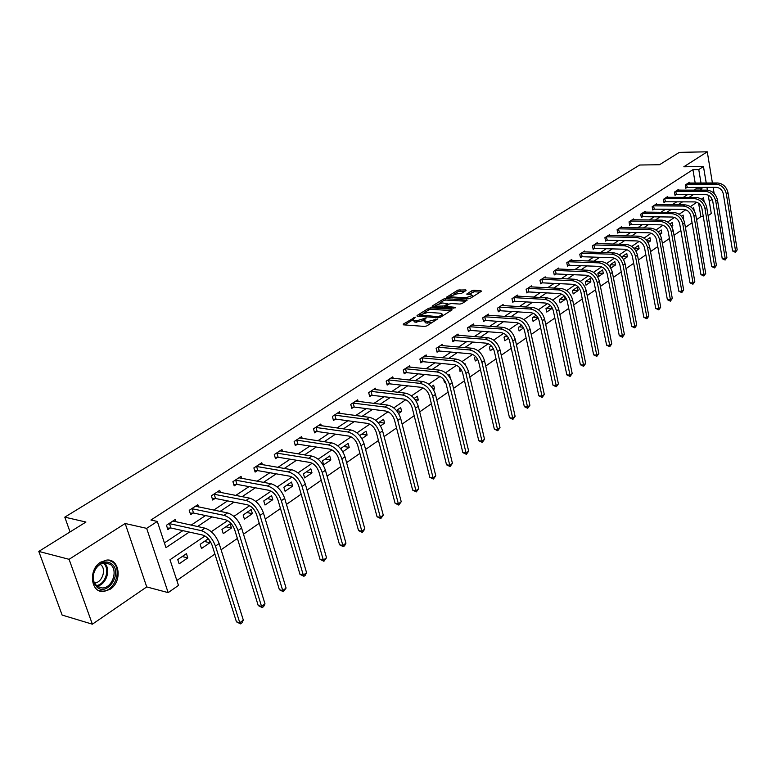 <?xml version="1.0" encoding="UTF-8"?>
<svg xmlns="http://www.w3.org/2000/svg" width="776" height="776" viewBox="0 0 776 776"><rect width="100%" height="100%" fill="white"/><g stroke="black" fill="none" stroke-linecap="round" stroke-linejoin="round"><path stroke-width="1.16" d="M415.286 317.171L403.229 324.116L403.394 324.824L424.656 326.434L426.858 325.891L437.606 318.965L427.372 321.681L423.851 320.449L426.179 317.947L416.392 320.886L414.636 320.75L412.919 319.663L415.286 317.171M100.618 562.193C88.124 569.516 90.647 593.068 103.693 591.545L110.114 589.285C122.453 581.787 119.882 558.575 106.807 560.059L100.618 562.193M466.056 290.525L465.804 289.885L457.879 290.088L446.569 297.256L468.209 298.818L470.334 298.294L481.265 291.349L481.004 290.699L473.816 290.311L471.721 290.835L466.735 294.094L470.857 294.618L472.38 295.501L465.881 297.771L451.991 296.965L450.526 296.112L456.986 293.842L461.38 293.454L466.056 290.525M695.199 183.068L692.929 169.643L698.759 169.575L703.463 166.52L706.208 183.02M38.8 551.416L69.083 559.312L92.363 624.195L62.119 615.067L38.8 551.416L85.942 522.044L64.796 517.155L639.686 165.016L659.493 164.735L679.34 152.368L707.275 151.805L683.821 166.782L703.463 166.52M92.363 624.195L146.732 586.928L125.169 523.499L69.083 559.312M125.169 523.499L146.654 528.359L157.305 521.433L165.977 547.643L189.247 532.064M692.929 169.643L150.913 520.036L157.305 521.433M430.651 307.839L428.527 308.363L417.051 315.512L417.236 316.201L438.45 317.694L440.623 317.151L452.049 309.896L451.816 309.207L430.651 307.839L431 309.285L428.885 309.818L423.909 312.912M432.135 306.113L443.358 299.129L445.463 298.605L467.142 300.186L462.06 303.542L459.925 304.066L451.292 303.542L449.168 304.066L445.637 306.413L455.192 307.325L453.853 308.169L432.339 306.792L432.135 306.113L432.3 306.782M714.133 193.457L713.134 187.365M712.407 182.981L707.275 151.805M64.796 517.155L70.053 531.948M164.415 542.928L182.864 530.648M191.109 525.148L205.533 515.555M213.73 510.094L227.562 500.879M235.71 495.457L248.999 486.61M257.079 481.227L269.844 472.73M277.886 467.375L290.137 459.208M298.12 453.902L309.905 446.055M317.83 440.778L329.15 433.241M337.017 427.993L347.9 420.747M355.718 415.538L366.175 408.583M373.945 403.404L384.004 396.711M391.715 391.579L401.376 385.139M409.039 380.036L418.332 373.848M425.946 368.784L434.88 362.829M442.436 357.804L451.031 352.071M458.538 347.076L466.812 341.566M474.262 336.609L482.216 331.313M489.617 326.386L497.261 321.293M504.613 316.395L511.976 311.496M519.27 306.636L526.351 301.922M533.597 297.092L540.406 292.562M547.604 287.77L554.161 283.405M561.31 278.642L567.615 274.452M574.706 269.718L580.768 265.683M587.82 260.988L593.65 257.108M600.653 252.442L606.26 248.708M613.215 244.081L618.608 240.492M625.514 235.885L630.704 232.441M637.562 227.872L642.547 224.545M649.357 220.015L654.149 216.824M660.919 212.314L665.527 209.248M672.249 204.767L676.672 201.828M683.346 197.376L687.604 194.543M694.239 190.13L696.169 188.84L695.927 187.414M176.074 521.879L175.289 519.474L166.452 525.265L167.878 529.591L170.274 528.01M198.549 506.99L197.822 504.701L189.228 510.327L190.605 514.614L192.933 513.082M220.413 492.517L219.724 490.325L211.373 495.806L212.702 500.045L214.971 498.551M241.685 478.443L241.045 476.348L232.916 481.683L234.206 485.873L236.408 484.428M262.385 464.746L261.784 462.738L253.878 467.928L255.12 472.089L257.273 470.673M282.542 451.409L281.979 449.498L274.277 454.552L275.49 458.665L277.575 457.287M302.174 438.43L301.651 436.597L294.152 441.515L295.316 445.599L297.353 444.25M321.312 425.791L320.818 424.026L313.504 428.827L314.639 432.863L316.618 431.553M339.956 413.472L339.49 411.775L332.37 416.45L333.467 420.456L335.397 419.176M358.134 401.464L357.697 399.834L350.752 404.393L351.819 408.36L353.701 407.119M375.865 389.756L375.458 388.194L368.678 392.637L369.715 396.565L371.549 395.353M393.17 378.339L392.782 376.835L386.167 381.171L387.175 385.061L388.97 383.877M410.048 367.203L409.68 365.748L403.229 369.977L404.209 373.828L405.955 372.674M426.528 356.329L426.179 354.923L419.884 359.055L420.834 362.877L422.542 361.752M442.621 345.718L442.291 344.36L436.141 348.395L437.063 352.178L438.731 351.072M458.335 335.348L458.024 334.039L452.02 337.977L452.912 341.731L454.542 340.654M473.69 325.222L473.399 323.961L467.53 327.811L468.394 331.527L469.984 330.479M488.696 315.328L488.414 314.105L482.682 317.869L483.526 321.555L485.078 320.527M503.362 305.666L503.1 304.483L497.494 308.159L498.308 311.806L499.831 310.807M517.708 296.209L517.456 295.064L511.966 298.663L512.771 302.281L514.255 301.301M531.735 286.975L531.492 285.859L526.128 289.37L526.904 292.959L528.359 291.999M545.45 277.934L545.227 276.848L539.98 280.291L540.736 283.841L542.152 282.91M558.875 269.088L558.662 268.04L553.521 271.406L554.258 274.927L555.655 274.015M572.019 260.435L571.805 259.417L566.781 262.715L567.498 266.207L568.856 265.305M584.881 251.957L584.677 250.978L579.759 254.198L580.458 257.661L581.787 256.788M597.471 243.664L597.278 242.704L592.466 245.866L593.145 249.3L594.445 248.446M609.8 235.545L609.626 234.614L604.902 237.708L605.571 241.113L606.842 240.269M621.886 227.591L621.712 226.689L617.095 229.715L617.735 233.091L618.986 232.266M633.72 219.802L633.555 218.919L629.026 221.887L629.656 225.234L630.878 224.429M645.322 212.168L645.166 211.305L640.724 214.215L641.335 217.542L642.538 216.746M656.69 204.68L656.535 203.845L652.189 206.697L652.791 209.995L653.964 209.219M667.835 197.346L667.69 196.532L663.432 199.325L664.004 202.594L665.168 201.838M678.767 190.149L678.622 189.354L674.451 192.099L675.013 195.348L676.148 194.601M689.486 183.097L689.35 182.321L685.247 185.018L685.8 188.228L686.915 187.501M176.85 580.477L214.894 554.064M221.092 549.767L237.378 538.447M243.499 534.198L259.233 523.276M265.276 519.076L280.485 508.522M286.46 504.381L301.156 494.176M307.053 490.083L321.264 480.218M327.094 476.163L340.839 466.628M346.6 462.622L359.899 453.388M365.593 449.44L378.455 440.506M384.091 436.597L396.546 427.945M402.113 424.074L414.18 415.703M419.68 411.881L431.369 403.762M436.81 399.989L448.14 392.123M453.524 388.388L464.494 380.764M469.82 377.068L480.46 369.686M485.727 366.029L496.048 358.861M501.257 355.243L511.268 348.298M516.428 344.719L526.128 337.977M531.23 334.437L540.659 327.889M545.703 324.387L554.85 318.034M559.845 314.571L568.721 308.402M573.677 304.968L582.291 298.983M587.189 295.578L595.561 289.768M600.411 286.402L608.539 280.757M613.35 277.42L621.246 271.94M625.999 268.642L633.672 263.306M638.386 260.038L645.845 254.858M650.511 251.618L657.767 246.584M662.384 243.373L669.436 238.484M674.014 235.303L680.872 230.54M685.402 227.397L692.076 222.77M696.567 219.647L700.873 216.659L698.604 203.225M179.14 563.832L187.811 557.895L186.434 553.666L177.743 559.583L179.14 563.832M208.278 538.777L200.15 544.315L201.498 548.516L209.937 542.734L208.909 539.524M223.255 533.616L231.461 528L230.171 523.848L221.946 529.455L223.255 533.616M244.411 519.125L252.404 513.654L251.152 509.541L243.15 515.002L244.411 519.125M265.014 505.011L272.793 499.686L271.581 495.621L263.782 500.927L265.014 505.011M285.073 491.276L292.649 486.086L291.466 482.061L283.88 487.231L285.073 491.276M304.609 477.9L311.991 472.836L310.846 468.85L303.455 473.884L304.609 477.9M323.64 464.853L330.838 459.935L329.732 455.978L322.525 460.886L323.64 464.853M342.808 451.729L349.21 447.345L348.143 443.426L341.11 448.218L341.556 449.828M361.897 438.653L367.126 435.074L366.088 431.194L359.695 435.549M380.492 425.917L384.605 423.104L383.596 419.253L378.31 422.862M398.602 413.511L401.658 411.416L400.678 407.604L396.449 410.494M416.256 401.425L418.303 400.018L417.352 396.245L414.132 398.437M433.464 389.63L434.56 388.892L433.629 385.148L431.369 386.69M443.697 379.406L444.367 382.17L445.181 381.608M450.255 378.135L449.527 374.304L448.179 375.225M459.528 367.494L460.013 371.452L461.623 370.346M465.367 365.021L465.057 363.721L464.581 364.051M475.591 356.543L474.437 357.329L475.29 360.985L477.657 359.366M491.276 345.853L489.394 347.124L490.228 350.752L493.313 348.637M506.582 335.416L504.022 337.162L504.837 340.751L508.6 338.171M521.54 325.222L518.32 327.414L519.105 330.974L523.538 327.938M536.148 315.26L532.307 317.879L533.073 321.41L538.127 317.947M550.427 305.531L545.994 308.547L546.731 312.049L551.911 308.509L551.561 306.869M564.375 296.015L559.38 299.42L560.097 302.892L565.17 299.429L564.482 296.112M573.183 293.939L578.139 290.544L577.441 287.11L572.475 290.486L573.183 293.939M585.996 285.161L590.846 281.834L590.167 278.429L585.308 281.746L585.996 285.161M598.529 276.576L603.292 273.317L602.622 269.941L597.86 273.181L598.529 276.576M610.819 268.156L615.475 264.975L614.825 261.619L610.159 264.8L610.819 268.156M623.487 259.475L627.406 256.798L626.785 253.471L622.216 256.584L622.468 257.923M635.922 250.958L639.104 248.786L638.493 245.488L634.128 248.465M648.106 242.626L650.569 240.929L649.978 237.66L646.321 240.153M660.017 234.459L661.812 233.227L661.23 229.987L658.261 232.014M671.696 226.456L672.831 225.68L672.268 222.469L669.95 224.041M683.132 218.628L683.637 218.279L683.084 215.088L681.406 216.232M694.18 210.684L693.695 207.852L692.628 208.579M709.245 201.333L712.193 199.316M708.226 195.164L711.272 213.497L708.119 215.699M700.873 216.659L703.308 216.688M204.971 536.003L169.983 559.748L178.48 585.414L168.159 592.622L146.654 528.359M146.732 586.928L168.159 592.622M706.936 187.385L707.392 190.13M700.049 190.12L701.979 188.83L701.746 187.404M701.009 183.039L698.759 169.575M197.502 526.545L211.916 516.894M220.112 511.403L233.954 502.14M242.102 496.688L255.382 487.794M263.471 482.381L276.237 473.835M284.268 468.462L296.519 460.255M304.502 454.911L316.278 447.034M324.193 441.728L335.513 434.153M343.38 428.885L354.254 421.61M362.062 416.373L372.519 409.379M380.279 404.189L390.328 397.457M398.03 392.307L407.691 385.837M415.344 380.715L424.627 374.498M432.232 369.405L441.156 363.43M448.703 358.376L457.297 352.634M464.785 347.609L473.05 342.08M480.49 337.104L488.434 331.788M495.815 326.841L503.459 321.72M510.802 316.812L518.145 311.894M525.439 307.015L532.501 302.281M539.737 297.441L546.537 292.882M553.725 288.071L560.272 283.696M567.402 278.923L573.697 274.704M580.778 269.961L586.831 265.916M593.863 261.202L599.683 257.302M606.677 252.627L612.274 248.883M619.209 244.236L624.593 240.638M631.489 236.02L636.659 232.558M643.508 227.969L648.484 224.642M655.274 220.093L660.056 216.892M666.817 212.372L671.405 209.297M678.117 204.806L682.531 201.847M689.195 197.385L693.434 194.553M704.133 201.682L703.473 197.744L701.388 199.16M696.799 202.274L690.378 206.639M685.751 209.772L679.136 214.263M674.46 217.435L667.67 222.043M662.947 225.244L655.953 229.987M651.2 233.217L644.002 238.106M639.191 241.365L631.79 246.39M626.94 249.678L619.316 254.858M614.417 258.175L606.57 263.5M601.623 266.857L593.543 272.347M588.548 275.732L580.225 281.378M575.181 284.802L566.606 290.622M561.514 294.075L552.687 300.07M547.546 303.552L538.437 309.731M533.248 313.261L523.858 319.625M518.611 323.185L508.94 329.751M503.634 333.35L493.662 340.121M488.308 343.749L478.016 350.733M472.603 354.399L461.992 361.606M456.521 365.321L445.57 372.752M440.04 376.505L428.73 384.178M423.143 387.961L411.474 395.886M405.819 399.718L393.772 407.895M388.058 411.775L375.603 420.223M369.832 424.142L356.96 432.872M351.121 436.839L337.822 445.86M331.915 449.867L318.16 459.198M312.185 463.253L297.965 472.904M291.921 477.007L277.207 486.988M271.086 491.14L255.857 501.48M249.668 505.68L233.906 516.37M227.64 520.628L211.314 531.705M696.169 188.84L701.979 188.83M187.811 557.895L182.205 556.547M209.937 542.734L204.321 541.464M231.461 528L225.845 526.797M252.404 513.654L246.787 512.519M272.793 499.686L267.177 498.619M292.649 486.086L287.033 485.078M311.991 472.836L306.384 471.886M330.838 459.935L325.241 459.033M349.21 447.345L343.623 446.501M367.126 435.074L361.558 434.279M384.605 423.104L379.047 422.357M401.658 411.416L396.711 410.795M418.303 400.018L415.082 399.64M434.56 388.892L432.892 388.708M491.906 346.542L490.432 346.426M507.727 336.765L504.924 336.541M523.092 327.171L519.096 326.88M538.02 317.762L532.966 317.423M551.911 308.509L546.527 308.179M565.17 299.429L559.806 299.129M578.139 290.544L572.804 290.272M590.846 281.834L585.531 281.591M603.292 273.317L597.995 273.094M615.475 264.975L610.198 264.781M627.406 256.798L622.216 256.623M639.104 248.786L634.293 248.65M650.569 240.929L646.903 240.841M661.812 233.227L659.202 233.178M672.831 225.68L671.201 225.661M683.637 218.279L682.928 218.269M706.267 183.02L704.666 173.746M413.065 320.245L414.995 322.224L414.636 320.75M423.822 320.546L414.995 322.224M423.987 321.031L425.956 323.029L425.597 321.555M432.077 322.574L425.956 323.029M412.9 319.79L404.665 324.921M450.943 310.594L431 309.285M419.612 315.599L418.497 316.288M419.758 314.949L438.508 316.734L442.524 314.329L440.739 313.232L428.032 312.369L419.758 314.949M433.6 306.869L435.84 305.472M439.148 303.406L443.707 300.564L443.358 299.129M465.687 301.233L445.802 300.04L443.707 300.564M442.417 302.989L435.86 305.308L437.315 306.18L444.328 305.967L447.849 303.62L442.417 302.989M435.976 305.763L436.219 307.034M444.415 307.568L444.328 305.967M445.725 306.762L444.677 307.422M450.633 296.548L450.866 297.8M480.111 292.077L474.146 291.757L468.529 294.492M464.902 291.252L458.209 291.514L453.853 294.23M450.516 296.316L448.373 297.654M168.858 523.693L169.44 523.654L170.856 527.981L202.652 535.042C206.852 536.468 210.005 539.902 212.12 545.334L236.457 621.838L239.794 622.75L215.466 546.1C212.294 537.923 207.551 532.773 201.236 530.638L169.44 523.654M243.325 620.102L241.957 622.818L240.55 623.875L239.794 622.75L243.325 620.102L219.133 543.569C215.98 535.421 211.237 530.28 204.922 528.155L172.912 521.035M170.856 527.981L167.412 528.184M240.55 623.875L236.457 621.838M111.443 563.677C122.967 571.64 108.388 596.424 97.291 587.471L94.236 583.63C92.228 578.721 92.722 573.668 95.729 568.478C100.618 561.95 105.856 560.35 111.443 563.677M97.204 586.413L102.442 587.975C112.452 587.985 118.447 569.885 110.299 564.394L104.935 562.765C101.287 563.104 98.232 565.122 95.758 568.837C92.974 573.639 92.509 578.314 94.371 582.854L97.204 586.413M100.211 564.336L100.502 564.55C106.884 568.818 102.277 582.912 94.439 582.999M99.008 590.682L102.713 591.167C115.139 591.186 122.559 568.75 112.481 561.931L108.446 560.088M191.565 508.804L192.147 508.765L193.515 513.043L225.321 519.697C229.521 521.065 232.645 524.44 234.701 529.814L258.233 605.571L261.56 606.425L238.048 530.532C234.963 522.452 230.268 517.379 223.963 515.332L192.147 508.765M264.994 603.854L263.636 606.541L262.269 607.569L261.56 606.425L264.994 603.854L241.608 528.078C238.542 520.007 233.848 514.954 227.543 512.917L195.504 506.214M193.515 513.043L190.168 513.246M262.269 607.569L258.233 605.571M213.642 494.322L214.224 494.283L215.544 498.512L247.36 504.778C251.55 506.097 254.644 509.405 256.643 514.721L279.399 589.741L282.736 590.555L259.989 515.4C256.992 507.407 252.336 502.431 246.041 500.462L214.224 494.283M286.072 588.053L283.385 591.71L282.736 590.555L286.072 588.053L263.452 513.014C260.464 505.04 255.818 500.074 249.523 498.114L217.474 491.8M215.544 498.512L212.294 498.725M283.385 591.71L279.399 589.741M235.118 480.228L235.691 480.189L236.981 484.389L268.777 490.277C272.968 491.538 276.033 494.797 277.973 500.054L299.992 574.347L303.319 575.123L281.319 500.695C278.4 492.789 273.792 487.891 267.507 485.999L235.691 480.189M306.569 572.688L305.23 575.317L303.93 576.287L303.319 575.123L306.569 572.688L284.685 498.376C281.775 490.48 277.178 485.592 270.892 483.72L238.853 477.783M236.981 484.389L233.809 484.602M303.93 576.287L299.992 574.347M256.022 466.522L256.594 466.483L257.836 470.634L289.613 476.163C293.794 477.385 296.83 480.587 298.721 485.786L320.042 559.37L323.359 560.097L302.068 486.387C299.226 478.569 294.657 473.748 288.381 471.934L256.594 466.483M326.521 557.731L323.922 561.281L323.359 560.097L326.521 557.731L305.337 484.137C302.504 476.328 297.955 471.517 291.679 469.722L259.659 464.145M257.836 470.634L254.751 470.857M323.922 561.281L320.042 559.37M276.372 453.174L276.935 453.135L278.138 457.248L309.896 462.438C314.057 463.611 317.064 466.764 318.907 471.905L339.548 544.781L342.866 545.48L322.253 472.468C319.479 464.737 314.959 459.993 308.702 458.257L276.935 453.135M345.941 543.171L344.612 545.741L343.38 546.663L342.866 545.48L345.941 543.171L325.435 470.275C322.67 462.554 318.16 457.821 311.904 456.094L279.903 450.856M278.138 457.248L275.14 457.471M343.38 546.663L339.548 544.781M296.19 440.186L296.742 440.137L297.916 444.212L329.625 449.081C333.787 450.206 336.755 453.31 338.559 458.403L358.541 530.58L361.849 531.24L341.896 458.926C339.19 451.273 334.718 446.607 328.471 444.939L296.742 440.137M364.846 528.99L362.334 532.443L361.849 531.24L364.846 528.99L344.99 456.792C342.303 449.149 337.832 444.493 331.595 442.834L299.633 437.926M297.916 444.212L294.987 444.435M362.334 532.443L358.541 530.58M315.493 427.518L316.045 427.479L317.18 431.514L348.841 436.073C352.983 437.15 355.932 440.205 357.688 445.249L377.049 516.748L380.356 517.369L361.015 445.744C358.386 438.168 353.953 433.571 347.726 431.97L316.045 427.479M383.276 515.177L380.793 518.581L380.356 517.369L383.276 515.177L364.031 443.659C361.412 436.102 356.979 431.514 350.762 429.923L318.849 425.326M317.18 431.514L314.329 431.737M380.793 518.581L377.049 516.748M334.301 415.189L334.854 415.141L335.95 419.137L367.552 423.405C371.685 424.443 374.614 427.45 376.321 432.436L395.091 503.265L398.379 503.857L379.648 432.901C377.068 425.403 372.684 420.883 366.476 419.341L334.854 415.141M401.231 501.723L398.786 505.069L398.379 503.857L401.231 501.723L382.587 430.874C380.027 423.386 375.642 418.875 369.434 417.342L337.57 413.036M335.95 419.137L333.166 419.37M398.786 505.069L395.091 503.265M352.634 403.161L353.187 403.113L354.244 407.07L385.798 411.057C389.911 412.056 392.811 415.024 394.48 419.952L412.667 490.122L415.955 490.684L397.787 420.388C395.285 412.968 390.929 408.515 384.741 407.031L353.187 403.113M418.73 488.599L416.324 491.906L415.955 490.684L418.73 488.599L400.659 418.41C398.156 411.008 393.81 406.566 387.631 405.091L355.825 401.066M354.244 407.07L351.538 407.303M416.324 491.906L412.667 490.122M370.521 391.434L371.064 391.385L372.092 395.304L403.568 399.029C407.672 399.98 410.543 402.899 412.172 407.788L429.807 477.308L433.086 477.832L415.48 408.195C413.026 400.852 408.719 396.458 402.55 395.042L371.064 391.385M435.792 475.804L433.425 479.064L433.086 477.832L435.792 475.804L418.274 406.265C415.829 398.932 411.522 394.557 405.363 393.141L373.634 389.387M372.092 395.304L369.444 395.537M433.425 479.064L429.807 477.308M387.961 379.988L388.495 379.939L389.503 383.829L420.902 387.292C424.986 388.213 427.828 391.094 429.429 395.925L446.53 464.805L449.799 465.309L432.717 396.303C430.331 389.038 426.053 384.712 419.913 383.344L388.495 379.939M452.437 463.33L450.099 466.541L449.799 465.309L452.437 463.33L435.443 394.431C433.056 387.166 428.798 382.859 422.658 381.501L390.997 377.999M389.503 383.829L386.914 384.062M450.099 466.541L446.53 464.805M404.985 368.833L405.509 368.775L406.488 372.625L437.8 375.856C441.884 376.738 444.696 379.571 446.248 384.363L462.845 452.612L466.104 453.077L449.537 384.712C447.199 377.514 442.97 373.256 436.839 371.937L405.509 368.775M468.685 451.147L466.376 454.319L466.104 453.077L468.685 451.147L452.195 382.878C449.867 375.691 445.637 371.442 439.517 370.133L407.943 366.883M406.488 372.625L403.957 372.858M466.376 454.319L462.845 452.612M421.591 357.93L422.125 357.881L423.065 361.694L454.29 364.691C458.354 365.535 461.148 368.328 462.661 373.072L478.773 440.71L482.022 441.146L465.94 373.401C463.66 366.272 459.47 362.072 453.368 360.811L422.125 357.881M484.534 439.264L482.265 442.398L482.022 441.146L484.534 439.264L468.529 371.617C466.26 364.497 462.069 360.306 455.978 359.055L424.482 356.038M423.065 361.694L420.602 361.936M482.265 442.398L478.773 440.71M437.81 347.299L438.333 347.25L439.255 351.024L470.392 353.798C474.437 354.613 477.201 357.367 478.685 362.062L494.322 429.089L497.552 429.506L481.945 362.363C479.714 355.301 475.562 351.169 469.49 349.947L438.333 347.25M500.016 427.663L497.765 430.748L497.552 429.506L500.016 427.663L484.476 360.617C482.255 353.575 478.103 349.442 472.031 348.24L440.632 345.446M439.255 351.024L436.839 351.256M497.765 430.748L494.322 429.089M453.65 336.91L454.164 336.862L455.056 340.606L486.096 343.157C490.131 343.943 492.867 346.659 494.322 351.315L509.502 417.74L512.732 418.128L497.571 351.586C495.389 344.602 491.276 340.519 485.223 339.355L454.164 336.862M515.128 416.334L512.917 419.38L512.732 418.128L515.128 416.334L500.045 349.889C497.872 342.905 493.759 338.84 487.706 337.676L456.404 335.106M455.056 340.606L452.699 340.839M512.917 419.38L509.502 417.74M469.121 326.764L469.635 326.715L470.498 330.421L501.442 332.768C505.457 333.525 508.173 336.212 509.589 340.81L524.333 406.653L527.544 407.022L512.829 341.071C510.695 334.146 506.621 330.12 500.588 328.995L469.635 326.715M529.892 405.256L527.709 408.273L527.544 407.022L529.892 405.256L515.245 339.413C513.12 332.497 509.046 328.481 503.023 327.365L471.818 324.998M470.498 330.421L468.19 330.654M527.709 408.273L524.333 406.653M484.234 316.85L484.748 316.792L485.592 320.478L516.428 322.632C520.424 323.35 523.111 325.998 524.498 330.557L538.825 395.818L542.026 396.158L527.728 330.799C525.643 323.941 521.598 319.974 515.603 318.887L484.748 316.792M544.315 394.441L542.162 397.419L542.026 396.158L544.315 394.441L530.086 329.17C528.01 322.321 523.975 318.364 517.97 317.287L486.872 315.124M485.592 320.478L483.332 320.711M542.162 397.419L538.825 395.818M499.017 307.16L499.521 307.102L500.336 310.749L531.065 312.718C535.042 313.417 537.71 316.026 539.068 320.536L552.997 385.226L556.179 385.556L542.288 320.76C540.251 313.97 536.235 310.051 530.26 309.013L499.521 307.102M558.419 383.877L556.295 386.807L556.179 385.556L558.419 383.877L544.597 319.169C542.56 312.389 538.554 308.479 532.578 307.451L501.587 305.472M500.336 310.749L498.124 310.982M556.295 386.807L552.997 385.226M513.46 297.683L513.964 297.625L514.76 301.243L545.373 303.028C549.34 303.707 551.978 306.277 553.307 310.749L566.839 374.876L570.011 375.177L556.518 310.953C554.52 304.221 550.543 300.36 544.597 299.361L513.964 297.625M572.203 373.537L570.108 376.438L570.011 375.177L572.203 373.537L558.768 309.401C556.77 302.679 552.803 298.828 546.857 297.829L515.972 296.034M514.76 301.243L512.596 301.476M570.108 376.438L566.839 374.876M527.583 288.42L528.087 288.362L528.854 291.951L559.36 293.561C563.308 294.211 565.927 296.752 567.227 301.185L580.38 364.749L583.542 365.04L570.418 301.36C568.468 294.696 564.53 290.884 558.604 289.923L528.087 288.362M585.686 363.43L583.61 366.301L583.542 365.04L585.686 363.43L572.62 299.846C570.67 293.192 566.742 289.38 560.815 288.43L530.047 286.81M528.854 291.951L526.739 292.183M583.61 366.301L580.38 364.749M541.396 279.36L541.9 279.302L542.647 282.852L573.037 284.307C576.966 284.928 579.565 287.43 580.836 291.825L593.63 354.855L596.773 355.117L584.018 291.989C582.107 285.384 578.198 281.62 572.3 280.699L541.9 279.302M598.868 353.546L596.822 356.378L596.773 355.117L598.868 353.546L586.171 290.505C584.26 283.909 580.361 280.155 574.463 279.234L543.811 277.779M542.647 282.852L540.571 283.085M596.822 356.378L593.63 354.855M554.918 270.494L555.412 270.436L556.14 273.957L586.413 275.247C590.323 275.849 592.903 278.322 594.144 282.677L606.59 345.165L609.723 345.407L597.316 282.823C595.434 276.275 591.564 272.56 585.696 271.678L555.412 270.436M611.769 343.875L609.752 346.678L609.723 345.407L611.769 343.875L599.421 281.368C597.549 274.84 593.679 271.125 587.82 270.242L557.275 268.952M556.14 273.957L554.103 274.19M609.752 346.678L606.59 345.165M568.148 261.813L569.351 265.256L599.499 266.391C603.388 266.963 605.94 269.408 607.172 273.724L619.267 335.688L622.391 335.911L610.324 273.85C608.481 267.371 604.64 263.695 598.8 262.841L568.633 261.764M624.389 334.407L622.4 337.182L622.391 335.911L624.389 334.407L612.38 272.434C610.547 265.955 606.716 262.298 600.876 261.444L570.457 260.3M569.351 265.256L567.353 265.479M622.4 337.182L619.267 335.688M581.098 253.325L582.272 256.73L612.303 257.719C616.173 258.272 618.705 260.688 619.908 264.965L631.674 326.405L634.787 326.618L623.05 265.082C621.246 258.65 617.434 255.032 611.624 254.208L581.583 253.267M636.747 325.144L634.778 327.879L634.787 326.618L636.747 325.144L625.058 263.695C623.264 257.273 619.461 253.655 613.651 252.84L583.348 251.841M582.272 256.73L580.312 256.953M634.778 327.879L631.674 326.405M593.776 245.012L594.93 248.388L624.835 249.241C628.686 249.775 631.198 252.151 632.372 256.39L643.828 317.326L646.922 317.52L635.505 256.497C633.74 250.124 629.957 246.545 624.176 245.759L594.251 244.954M648.843 316.075L646.903 318.781L646.922 317.52L648.843 316.075L637.474 255.129C635.709 248.776 631.945 245.197 626.164 244.421L595.978 243.557M594.93 248.388L593.01 248.611M646.903 318.781L643.828 317.326M606.182 236.864L607.317 240.22L637.106 240.938C640.937 241.443 643.43 243.8 644.584 248L655.73 308.431L658.814 308.605L647.688 248.087C645.962 241.772 642.218 238.242 636.465 237.475L606.667 236.816M660.696 307.199L658.766 309.876L658.814 308.605L660.696 307.199L649.619 246.758C647.902 240.453 644.158 236.922 638.405 236.166L608.355 235.448M607.317 240.22L605.435 240.444M658.766 309.876L655.73 308.431M618.346 228.891L619.461 232.208L649.114 232.8C652.926 233.295 655.4 235.623 656.535 239.784L667.379 299.72L670.454 299.885L659.629 239.852C657.932 233.595 654.216 230.103 648.493 229.376L618.821 228.833M672.297 298.498L670.396 301.146L670.454 299.885L672.297 298.498L661.521 238.552C659.833 232.305 656.118 228.813 650.395 228.095L620.47 227.504M619.461 232.208L617.609 232.431M670.396 301.146L667.379 299.72M630.257 221.082L631.354 224.371L660.88 224.836C664.673 225.312 667.127 227.611 668.233 231.733L678.806 291.184L681.852 291.33L671.318 231.801C669.659 225.593 665.973 222.14 660.269 221.441L630.723 221.024M683.666 289.972L681.784 292.591L681.852 291.33L683.666 289.972L673.17 230.52C671.512 224.322 667.835 220.879 662.141 220.18L632.333 219.715M631.354 224.371L629.54 224.594M681.784 292.591L678.806 291.184M641.927 213.429L643.003 216.688L672.404 217.037C676.187 217.493 678.612 219.763 679.698 223.857L689.99 282.823L693.026 282.949L682.773 223.905C681.144 217.755 677.487 214.341 671.812 213.672L642.392 213.371M694.801 281.63L692.949 284.21L693.026 282.949L694.801 281.63L684.587 222.654C682.958 216.514 679.31 213.099 673.636 212.44L643.964 212.09M643.003 216.688L641.218 216.911M692.949 284.21L689.99 282.823M653.373 205.921L654.43 209.161L683.695 209.394C687.458 209.83 689.864 212.071 690.931 216.135L700.961 274.617L703.987 274.743L693.986 216.164C692.386 210.063 688.768 206.697 683.122 206.047L653.828 205.863M705.714 273.443L703.88 276.004L703.987 274.743L705.714 273.443L695.771 214.942C694.171 208.851 690.553 205.485 684.907 204.845L655.361 204.612M654.43 209.161L652.674 209.374M703.88 276.004L700.961 274.617M664.586 198.569L665.624 201.779L694.762 201.905C698.507 202.323 700.893 204.544 701.94 208.56L711.708 266.585L714.715 266.692L704.986 208.589C703.415 202.536 699.816 199.209 694.2 198.588L665.042 198.511M716.423 265.421L714.609 267.953L714.715 266.692L716.423 265.421L706.723 207.386C705.161 201.343 701.572 198.016 695.956 197.405L666.545 197.288M665.624 201.779L663.897 201.993M714.609 267.953L711.708 266.585M675.576 191.352L676.604 194.543L705.617 194.563C709.332 194.96 711.708 197.153 712.737 201.139L722.243 258.709L725.24 258.806L715.763 201.159C714.221 195.164 710.651 191.866 705.064 191.274L676.032 191.294M726.908 257.554L725.114 260.057L725.24 258.806L726.908 257.554L717.47 199.975C715.928 193.99 712.368 190.702 706.781 190.11L677.496 190.101M676.604 194.543L674.907 194.757M725.114 260.057L722.243 258.709M686.362 184.281L687.361 187.443L716.248 187.356C719.953 187.744 722.301 189.916 723.31 193.874L732.583 250.978L735.561 251.065L726.326 193.874C724.813 187.928 721.273 184.669 715.715 184.096L686.818 184.222M737.2 249.843L735.425 252.316L735.561 251.065L737.2 249.843L728.004 192.72C726.491 186.783 722.96 183.524 717.402 182.961L688.244 183.049M687.361 187.443L685.703 187.656M735.425 252.316L732.583 250.978M414.025 318.529L413.783 317.549M435.937 320.129L435.695 319.101M424.918 319.324L424.666 318.315M416.751 322.35L416.392 320.886M423.677 320.643L423.318 319.169M427.741 323.165L427.372 321.681M434.589 320.983L434.337 319.954M403.413 324.834L403.229 324.116M451.991 309.934L451.816 309.207M417.226 316.201L417.051 315.512M428.885 309.818L428.527 308.363M420.126 316.404L419.894 315.434M438.741 317.694L438.508 316.734M440.264 317.345L440.021 316.356M441.68 316.482L441.437 315.463M445.802 300.04L445.463 298.605M466.735 300.574L466.57 299.856M446.423 307.694L446.19 306.753M455.308 307.829L455.192 307.325M437.538 307.121L437.315 306.18M442.427 307.432L442.194 306.491M447.752 304.949L447.519 303.959M452.204 297.877L451.991 296.965M466.095 298.692L465.881 297.771M467.2 294.414L467.055 293.774M472.05 292.271L471.721 290.835M474.146 291.757L473.816 290.311M481.159 291.417L481.004 290.699M447.044 297.577L446.889 296.927M458.209 291.514L457.879 290.088M460.284 291L459.955 289.574M465.969 290.573L465.804 289.885M201.236 530.638L204.922 528.155M215.466 546.1L219.133 543.569M104.032 562.862C111.647 568.274 106.438 585.24 96.845 586.132M96.224 585.56C105.536 584.735 110.59 568.255 103.179 563.046M223.963 515.332L227.543 512.917M238.048 530.532L241.608 528.078M246.041 500.462L249.523 498.114M259.989 515.4L263.452 513.014M267.507 485.999L270.892 483.72M281.319 500.695L284.685 498.376M288.381 471.934L291.679 469.722M302.068 486.387L305.337 484.137M308.702 458.257L311.904 456.094M322.253 472.468L325.435 470.275M328.471 444.939L331.595 442.834M341.896 458.926L344.99 456.792M347.726 431.97L350.762 429.923M361.015 445.744L364.031 443.659M366.476 419.341L369.434 417.342M379.648 432.901L382.587 430.874M384.741 407.031L387.631 405.091M397.787 420.388L400.659 418.41M402.55 395.042L405.363 393.141M415.48 408.195L418.274 406.265M419.913 383.344L422.658 381.501M432.717 396.303L435.443 394.431M436.839 371.937L439.517 370.133M449.537 384.712L452.195 382.878M453.368 360.811L455.978 359.055M465.94 373.401L468.529 371.617M469.49 349.947L472.031 348.24M481.945 362.363L484.476 360.617M485.223 339.355L487.706 337.676M497.571 351.586L500.045 349.889M500.588 328.995L503.023 327.365M512.829 341.071L515.245 339.413M515.603 318.887L517.97 317.287M527.728 330.799L530.086 329.17M530.26 309.013L532.578 307.451M542.288 320.76L544.597 319.169M544.597 299.361L546.857 297.829M556.518 310.953L558.768 309.401M558.604 289.923L560.815 288.43M570.418 301.36L572.62 299.846M572.3 280.699L574.463 279.234M584.018 291.989L586.171 290.505M585.696 271.678L587.82 270.242M597.316 282.823L599.421 281.368M598.8 262.841L600.876 261.444M610.324 273.85L612.38 272.434M611.624 254.208L613.651 252.84M623.05 265.082L625.058 263.695M624.176 245.759L626.164 244.421M635.505 256.497L637.474 255.129M636.465 237.475L638.405 236.166M647.688 248.087L649.619 246.758M648.493 229.376L650.395 228.095M659.629 239.852L661.521 238.552M660.269 221.441L662.141 220.18M671.318 231.801L673.17 230.52M671.812 213.672L673.636 212.44M682.773 223.905L684.587 222.654M683.122 206.047L684.907 204.845M693.986 216.164L695.771 214.942M694.2 198.588L695.956 197.405M704.986 208.589L706.723 207.386M705.064 191.274L706.781 190.11M715.763 201.159L717.47 199.975M715.715 184.096L717.402 182.961M726.326 193.874L728.004 192.72M419.806 316.385L419.544 315.328M442.853 315.735L442.524 314.329M445.938 307.665L445.686 306.588M448.111 304.725L447.849 303.62M472.681 296.801L472.38 295.501M97.485 586.607L102.442 587.975M94.371 582.854L94.236 583.63"/></g></svg>

